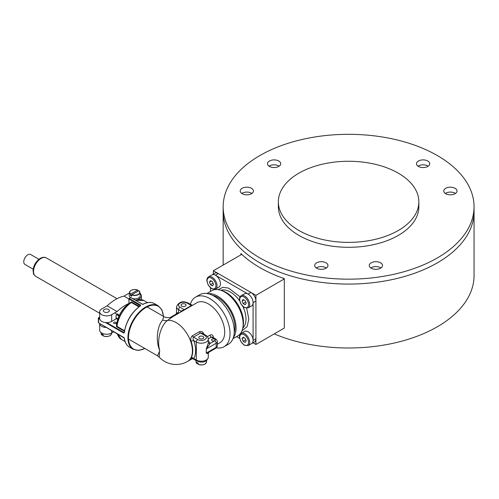 <?xml version="1.0" encoding="UTF-8"?>
<svg xmlns="http://www.w3.org/2000/svg" width="499" height="499" viewBox="0 0 499 499"><rect width="100%" height="100%" fill="white"/><g stroke="black" fill="none" stroke-linecap="round" stroke-linejoin="round"><path stroke-width="0.75" d="M140.45 305.706L140.599 305.051L140.394 305.731C131.474 312.362 126.104 321.294 124.276 332.534L124.282 332.477M105.501 322.535L123.752 333.076L124.257 332.627M124.307 338.072L98.634 322.903L98.634 322.048L98.634 322.903A25.087 14.483 120 0 1 98.634 318.574L98.721 317.601L99.669 318.549A7.023 4.054 180 0 0 101.727 321.406A7.023 4.054 180 0 0 111.664 321.406L116.061 318.867L116.061 315.986A1.485 0.855 120 0 1 116.991 314.245M138.859 306.829L131.387 302.519L128.511 304.053L128.979 303.323L131.649 302.038L139.333 306.473M116.517 323.383A0.399 0.331 -179.2 0 0 116.916 323.103L116.517 323.383L116.479 326.489L116.716 326.82L116.878 326.203A22.361 12.912 -60 0 1 131.181 302.5A0.399 0.331 59.8 0 0 131.249 302.001M113.934 323.377A1.304 0.755 -0 0 0 115.356 323.539A1.304 0.755 -0 0 0 116.161 322.841A1.304 0.755 -0 0 0 115.78 322.31A1.304 0.755 -0 0 0 114.358 322.148A1.304 0.755 -0 0 0 113.554 322.841A1.304 0.755 -0 0 0 113.934 323.377M140.331 305.856L128.979 298.976L128.979 303.323L128.511 304.053A18.582 10.729 120 0 0 116.916 323.103L116.878 326.203A0.399 0.331 -179.4 0 1 116.479 326.489M99.775 319.229L98.634 318.574L98.634 317.788L98.634 318.574L98.914 318.119M124.394 338.359A25.087 14.483 120 0 0 129.416 347.111C126.571 345.402 124.856 342.433 124.276 338.203L123.752 337.405M131.106 297.735L131.025 297.566A0.399 0.399 0 0 0 130.632 297.56L142.751 304.34C147.274 302.07 151.191 301.845 154.509 303.654A25.087 14.483 120 0 0 142.758 304.459L130.832 297.579A25.087 14.483 120 0 0 129.247 298.496L140.599 305.051M130.538 297.735L128.861 298.814L128.979 302.993M116.916 323.103L116.922 323.078C118.413 315.143 122.274 308.806 128.505 304.059L128.499 304.066M113.841 331.785L111.664 333.045A7.023 4.054 180 0 1 101.727 333.045A7.023 4.054 180 0 1 99.669 330.176L99.669 323.601A7.023 4.054 -0 0 0 101.727 326.327A7.023 4.054 -0 0 0 106.437 327.512M117.078 311.563L107.148 305.825L101.727 308.956A7.023 4.054 -0 0 0 99.669 311.819A7.023 4.054 -0 0 0 101.727 314.688A7.023 4.054 -0 0 0 111.664 314.688L117.078 311.563A40.138 23.179 -60 0 1 128.804 303.542M107.148 305.825A40.138 23.179 -60 0 1 123.983 296.107L128.861 298.92M137.655 299.681L139.34 298.714A7.023 4.054 -0 0 0 141.392 295.845A7.023 4.054 -0 0 0 140.019 293.431M129.484 292.932A7.023 4.054 -0 0 0 129.403 292.975L123.983 296.107M118.182 314.632A1.485 0.855 120 0 0 117.883 314.077A1.485 0.855 120 0 0 117.14 314.152L117.109 314.164M131.811 294.697L138.915 290.749A5.183 2.994 180 0 1 139.901 292.327A5.183 2.994 180 0 1 137.219 295.134A5.183 2.994 180 0 1 131.674 294.928L131.811 294.697A4.984 2.875 0 0 0 138.248 294.398A4.984 2.875 0 0 0 138.772 290.68L138.915 290.749M137.874 291.279L137.637 290.025L130.676 294.042L130.439 295.57A5.321 3.069 0 0 0 131.574 296.231L131.674 294.928M130.532 294.273A5.183 2.994 180 0 1 129.553 292.327L129.216 295.439A5.52 3.187 0 0 0 130.451 297.654M132.896 298.645A5.52 3.187 0 0 0 140.231 295.439L139.901 292.327L138.884 290.674M137.78 290.094L137.637 290.025A4.984 2.875 0 0 0 131.2 290.324A4.984 2.875 0 0 0 130.676 294.042M131.692 294.853L130.439 295.57M109.574 335.846A4.984 2.875 180 0 1 103.43 335.995L103.193 334.742A5.321 3.069 180 0 1 102.058 334.087L102.152 335.272L103.199 334.817M103.43 335.995L103.287 335.927A5.183 2.994 -0 0 0 108.545 336.22A5.183 2.994 -0 0 0 111.514 333.694L111.576 333.089M108.47 309.486A3.013 1.74 180 0 1 109.35 310.715A3.013 1.74 180 0 1 106.343 312.455A3.013 1.74 180 0 1 103.33 310.715A3.013 1.74 180 0 1 105.189 309.112A3.013 1.74 180 0 1 108.47 309.486M102.183 335.347L101.166 333.694A5.183 2.994 -0 0 0 102.152 335.272L102.295 335.34M159.474 351.402L159.262 357.197L157.472 355.775L159.774 350.822L159.474 349.861C155.095 338.902 157.996 324.787 162.743 320.021L163.641 316.46C164.477 317.663 170.907 317.932 170.159 317.582L172.972 316.553L196.843 302.774A23.079 13.323 60 0 1 219.922 316.098A23.079 13.323 60 0 1 219.922 342.751L217.364 344.229M172.972 316.553L167.57 320.408C161.501 324.637 156.518 338.752 159.574 349.861L159.474 349.861M203.679 334.118A2.008 0.53 -18.8 0 1 203.879 333.993C202.875 331.766 201.39 330.999 199.438 331.692A2.008 1.16 -120 0 0 200.573 333.001L202.164 333.245L205.838 335.359A2.008 1.16 -60 0 0 204.833 335.459L200.573 333.001L193.481 337.099L197.735 339.557A5.015 2.894 -0 0 0 204.833 339.557A5.015 2.894 -0 0 0 204.833 335.459M212.749 337.305A2.008 1.035 175.3 0 1 213.266 336.806C212.811 334.91 211.707 334.355 209.948 335.153L207.378 336.638M193.481 358.401C192.845 358.943 192.951 359.006 193.799 358.588A2.008 1.553 -150.7 0 0 191.105 357.951C190.381 359.18 190.793 359.33 192.346 358.401M192.346 335.79C190.793 337.124 190.381 338.983 191.105 341.366A2.008 0.53 161.2 0 1 193.799 340.561C192.951 339.22 192.845 338.066 193.481 337.099A2.008 1.16 -120 0 1 192.346 335.79L199.438 331.692M159.262 357.197A23.079 23.079 0 0 0 187.636 361.388A23.079 13.323 60 0 0 192.414 350.822A23.079 13.323 60 0 0 184.075 329.565A23.079 13.323 60 0 0 167.57 320.408A10.036 7.872 53.7 0 1 162.743 320.021M208.177 352.693C208.488 353.803 207.846 353.934 206.255 353.08L208.987 352.175L208.308 353.292L208.308 357.172C206.486 363.727 200.43 362.318 196.731 360.958A2.008 1.16 -60 0 1 196.319 360.041A7.023 4.054 -0 0 0 203.972 360.92A7.023 4.054 -0 0 0 208.308 357.172M214.77 340.786A2.008 1.16 -120 0 1 216.186 343.243L216.186 347.341L206.255 353.08L206.255 348.982L210.141 343.455L214.77 340.786A2.008 1.16 -0 0 0 214.77 339.145L211.32 337.156L212.524 337.174L215.774 339.046C216.647 339.576 217.177 340.424 217.364 341.609A4.017 2.32 180 0 1 216.186 343.243L206.255 348.982L208.308 343.031L208.308 339.145A7.023 4.054 180 0 1 203.972 342.894A7.023 4.054 180 0 1 196.319 342.015L196.319 360.041L193.799 358.588A25.087 14.483 60 0 0 193.799 340.561L196.319 342.015A2.008 1.16 120 0 1 197.735 339.557M203.062 336.482A2.507 1.447 180 0 1 203.792 337.511A2.507 1.447 180 0 1 201.284 338.958A2.507 1.447 180 0 1 198.777 337.511A2.507 1.447 180 0 1 200.324 336.17A2.507 1.447 180 0 1 203.062 336.482M176.702 314.401A2.008 1.385 132.6 0 0 177.6 312.63L176.54 313.297M185.322 304.122A2.507 1.447 180 0 1 186.052 305.145A2.507 1.447 180 0 1 183.545 306.592A2.507 1.447 180 0 1 181.037 305.145A2.507 1.447 180 0 1 182.584 303.804A2.507 1.447 180 0 1 185.322 304.122M212.069 340.705A1.809 1.042 -0 0 0 214.04 340.929A1.809 1.042 -0 0 0 215.156 339.969A1.809 1.042 -0 0 0 214.626 339.233A1.809 1.042 -0 0 0 212.655 339.002A1.809 1.042 -0 0 0 211.545 339.969A1.809 1.042 -0 0 0 212.069 340.705M191.03 305.369C191.878 304.951 191.99 305.014 191.348 305.556L187.094 303.093A5.015 2.894 -0 0 0 179.996 303.093A5.015 2.894 -0 0 0 179.996 307.191L184.256 309.648L181.1 311.108L178.58 309.648L178.58 313.316M181.449 311.657A2.008 1.553 29.3 0 0 181.1 311.108A25.087 14.483 60 0 0 180.569 312.162M175.947 314.857C175.673 314.089 175.66 314.102 175.898 314.881M208.308 342.626A2.008 1.609 161 0 0 210.141 343.455A9.032 5.215 180 0 0 208.308 341.197M190.356 304.303A28.599 16.511 60 0 1 195.502 297.173A28.599 16.511 60 0 1 209.798 298.589A28.599 16.511 60 0 1 228.486 323.795A28.599 16.511 60 0 1 224.101 346.711A28.599 16.511 60 0 1 216.379 347.822M212.487 295.296A24.588 14.197 60 0 1 217.608 297.36A24.588 14.197 60 0 1 234.218 332.939M195.502 297.173L199.756 294.716A28.599 16.511 60 0 1 214.059 296.132A28.599 16.511 60 0 1 232.74 321.331A28.599 16.511 60 0 1 228.361 344.254L224.101 346.711M207.983 293.705A26.091 15.064 60 0 1 217.608 296.132A26.091 15.064 60 0 1 233.7 316.304A26.091 15.064 60 0 1 233.351 337.636M206.867 293.506L211.657 290.742A26.091 15.064 60 0 1 224.7 292.034A26.091 15.064 60 0 1 241.747 315.025A26.091 15.064 60 0 1 237.749 335.933L232.958 338.696M221.406 290.474A24.588 14.197 60 0 1 226.122 292.445A24.588 14.197 60 0 1 242.857 327.625M204.515 364.276A4.984 2.875 180 0 1 198.377 364.42L198.134 363.166A5.321 3.069 180 0 1 196.999 362.511L197.099 363.696L198.14 363.241M198.377 364.42L198.234 364.351A5.183 2.994 -0 0 0 203.492 364.644A5.183 2.994 -0 0 0 206.461 362.118L206.642 360.409M197.13 363.771L196.113 362.118A5.183 2.994 -0 0 0 197.099 363.696L197.242 363.765M218.113 289.632L222.841 287.343L228.586 288.073L240.081 296.843M246.681 308.27L248.826 319.073L247.136 326.639L241.934 330.893M215.474 275.236A7.023 4.054 -120 0 0 211.963 274.887L214.801 273.252A7.023 4.054 -120 0 1 218.319 273.595L250.96 292.445L248.122 294.079L215.474 275.236L218.319 273.595M210.509 287.886L210.509 291.404M236.601 336.594L239.651 338.353M253.087 302.687L255.925 301.047L255.925 338.74A7.023 4.054 -120 0 1 254.471 341.952L248.228 345.558A7.023 4.054 60 0 0 248.228 337.449A7.023 4.054 60 0 0 241.198 333.394L244.61 331.423A7.023 4.054 -120 0 1 251.633 335.484A7.023 4.054 -120 0 1 251.633 343.593A7.023 4.054 -120 0 0 253.087 340.38L253.087 302.687A7.023 4.054 -120 0 0 248.122 294.079M255.925 301.047A7.023 4.054 -120 0 0 250.96 292.445M253.018 342.794L255.925 344.472L284.311 328.086L284.311 278.922L282.871 278.093M255.925 344.472L255.925 295.308L284.311 278.922M241.772 254.365L213.347 270.732L213.347 274.088M255.925 295.308L213.347 270.732M38.91 259.28L30.67 254.521A5.72 3.3 120 0 0 24.95 257.827A5.72 3.3 120 0 0 24.95 264.433L33.19 269.186M246.194 340.985L245.171 342.445L243.119 341.26L242.096 338.621L243.119 337.162L245.171 338.347L246.194 340.985M245.72 339.763L243.119 341.26M243.874 337.598L242.096 338.621M246.194 303.292L245.171 304.752L243.119 303.567L242.096 300.928L243.119 299.475L245.171 300.654L246.194 303.292M248.228 307.871L251.633 305.899A7.023 4.054 -120 0 0 251.633 297.791A7.023 4.054 -120 0 0 244.61 293.736L241.198 295.701A7.023 4.054 60 0 1 248.228 299.756A7.023 4.054 60 0 1 248.228 307.871L244.31 307.559L240.886 303.947L239.532 299.812C239.401 297.872 239.957 296.5 241.198 295.701M245.72 302.07L243.119 303.567M243.874 299.905L242.096 300.928M213.553 284.449L212.53 285.908L210.478 284.723L209.455 282.085L210.478 280.625L212.53 281.81L213.553 284.449M215.587 289.021L218.992 287.056A7.023 4.054 -120 0 0 218.992 278.947A7.023 4.054 -120 0 0 211.963 274.887L208.557 276.858A7.023 4.054 60 0 1 215.587 280.912A7.023 4.054 60 0 1 215.587 289.021L211.67 288.715L208.245 285.104L206.892 280.968C206.754 279.022 207.31 277.65 208.557 276.858M213.079 283.226L210.478 284.723M211.227 281.062L209.455 282.085M474.05 206.742A125.442 72.424 0 0 0 348.608 134.318A125.442 72.424 0 0 0 223.165 206.742A125.442 72.424 0 0 0 316.141 276.696A125.442 72.424 0 0 0 474.05 206.742L474.05 211.657A125.442 72.424 180 0 1 437.311 262.867A125.442 72.424 180 0 1 300.604 278.567A125.442 72.424 180 0 1 223.165 211.657A125.442 72.424 0 0 0 316.141 281.617A125.442 72.424 0 0 0 474.05 211.657L474.05 275.573A125.442 72.424 180 0 1 437.311 326.783A125.442 72.424 180 0 1 274.244 333.893M240.898 254.821L240.898 253.536A125.442 72.424 0 0 0 284.311 278.598L284.311 328.086M316.653 267.72A6.624 3.824 0 0 0 316.26 267.963A6.624 3.824 180 0 1 323.053 266.728A6.624 3.824 180 0 1 326.408 267.963A6.624 3.824 0 0 0 316.653 267.72M371.2 267.72A6.624 3.824 0 0 0 370.807 267.963A6.624 3.824 180 0 1 377.593 266.728A6.624 3.824 180 0 1 380.955 267.963A6.624 3.824 0 0 0 371.2 267.72M269.416 165.936A6.624 3.824 0 0 0 269.03 166.186A6.624 3.824 180 0 1 275.816 164.951A6.624 3.824 180 0 1 279.172 166.186A6.624 3.824 0 0 0 269.416 165.936M242.146 193.207A6.624 3.824 0 0 0 241.753 193.456A6.624 3.824 180 0 1 248.539 192.221A6.624 3.824 180 0 1 251.901 193.456A6.624 3.824 0 0 0 242.146 193.207M418.436 165.936A6.624 3.824 0 0 0 418.043 166.186A6.624 3.824 180 0 1 424.83 164.951A6.624 3.824 180 0 1 428.192 166.186A6.624 3.824 0 0 0 418.436 165.936M445.707 193.207A6.624 3.824 0 0 0 445.314 193.456A6.624 3.824 180 0 1 452.1 192.221A6.624 3.824 180 0 1 455.462 193.456A6.624 3.824 0 0 0 445.707 193.207M330.425 240.998A70.247 40.556 0 0 0 418.854 201.827A70.247 40.556 0 0 0 348.608 161.271A70.247 40.556 0 0 0 278.361 201.827A70.247 40.556 0 0 0 330.425 240.998M278.361 201.827L278.361 206.742A70.247 40.556 0 0 0 330.425 245.92A70.247 40.556 0 0 0 418.854 206.742L418.854 201.827M272.385 167.421A6.624 3.824 0 0 0 280.725 163.728A6.624 3.824 0 0 0 274.101 159.898A6.624 3.824 0 0 0 267.476 163.728A6.624 3.824 0 0 0 272.385 167.421M245.115 194.691A6.624 3.824 0 0 0 253.448 190.998A6.624 3.824 0 0 0 246.83 187.175A6.624 3.824 0 0 0 240.206 190.998A6.624 3.824 0 0 0 245.115 194.691M319.622 269.198A6.624 3.824 0 0 0 327.962 265.505A6.624 3.824 0 0 0 321.337 261.682A6.624 3.824 0 0 0 314.713 265.505A6.624 3.824 0 0 0 319.622 269.198M374.169 269.198A6.624 3.824 0 0 0 382.502 265.505A6.624 3.824 0 0 0 375.878 261.682A6.624 3.824 0 0 0 369.26 265.505A6.624 3.824 0 0 0 374.169 269.198M448.676 194.691A6.624 3.824 0 0 0 457.009 190.998A6.624 3.824 0 0 0 450.391 187.175A6.624 3.824 0 0 0 443.767 190.998A6.624 3.824 0 0 0 448.676 194.691M421.406 167.421A6.624 3.824 0 0 0 429.739 163.728A6.624 3.824 0 0 0 423.115 159.898A6.624 3.824 0 0 0 416.497 163.728A6.624 3.824 0 0 0 421.406 167.421M41.055 258.438A10.635 6.144 -60 0 1 46.376 257.914C44.729 256.929 42.689 257.079 40.257 258.357C35.859 261.47 33.464 265.493 33.071 270.427L33.433 273.34C33.327 273.876 34.094 274.874 35.741 276.34A10.635 6.144 -60 0 1 34.107 267.813A10.635 6.144 -60 0 1 41.055 258.438M117.415 333.843A22.48 12.98 120 0 0 121.475 339.507L125.074 341.584M140.051 299.525A22.361 12.912 -60 0 0 135.634 300.223L143.955 300.573A22.48 12.98 120 0 0 135.728 300.279M124.388 332.415A24.688 14.253 -60 0 1 140.331 305.899M129.416 347.111L133.108 349.238A25.087 14.483 -60 0 1 133.108 320.271A25.087 14.483 -60 0 1 158.195 305.787L161.95 309.91L163.485 316.372M140.593 305.75A25.087 14.483 120 0 0 124.394 332.696M163.354 316.297A24.688 14.253 120 0 0 145.552 307.746A24.688 14.253 120 0 0 128.486 337.312A24.688 14.253 120 0 0 144.791 348.452M131.649 302.038L131.387 302.519A22.48 12.98 120 0 0 116.997 326.377L124.532 330.731M99.669 317.189L98.921 317.62M106.68 322.597L124.039 332.621L123.752 333.076M124.444 331.28L116.716 326.82M117.745 319.429L116.061 318.462M118.999 316.06L116.566 314.657M116.061 317.801L117.92 318.873M114.714 312.929L119.236 315.536M119.292 315.412L117.128 314.158M118.612 336.65A22.361 12.912 -60 0 1 117.334 333.8L121.475 339.507M123.964 337.567L98.634 322.903M98.889 323.046L98.34 322.516L98.34 318.144L99.669 317.052M129.048 298.477L128.861 298.814A0.399 0.399 0 0 1 129.048 298.477M111.664 330.525L111.664 333.045M111.664 314.688L111.664 321.406M139.34 299.494L139.34 298.714M137.73 290.013C133.408 288.94 130.682 289.713 129.553 292.327A5.183 2.994 180 0 1 131.493 290.168M213.266 336.806A23.079 13.323 60 0 1 213.323 337.636M191.105 357.951A23.079 13.323 -120 0 0 191.105 341.366M177.6 312.63A7.023 4.054 -0 0 0 178.561 313.328M179.996 307.191A2.008 1.16 120 0 0 178.58 309.648A7.023 4.054 180 0 1 176.521 306.785L176.521 313.353M184.642 309.81A2.008 1.16 60 0 1 184.256 309.648L191.348 305.556A2.008 1.16 60 0 0 191.741 305.719M208.987 352.175L215.774 348.258A2.008 1.16 60 0 0 216.186 347.341A4.017 2.32 -0 0 0 217.364 345.701L217.364 341.609M209.948 335.153A2.008 1.16 60 0 0 211.32 337.156L208.301 338.902M187.094 303.093A2.008 1.16 -60 0 1 188.098 302.999C182.584 300.598 178.729 301.858 176.521 306.785M215.774 339.046A2.008 1.16 120 0 0 214.77 339.145M242.745 328.205A22.081 12.749 -120 0 0 242.888 306.492M239.72 301.009A22.081 12.749 -120 0 0 220.851 290.281M255.925 338.74L253.087 340.38M244.148 344.884A6.219 3.593 -120 0 0 247.953 339.463A6.219 3.593 -120 0 0 240.337 335.066A6.219 3.593 -120 0 0 244.148 344.884M244.148 307.191A6.219 3.593 -120 0 0 247.953 301.77A6.219 3.593 -120 0 0 240.337 297.373A6.219 3.593 -120 0 0 244.148 307.191M211.501 288.347A6.219 3.593 -120 0 0 215.312 282.927A6.219 3.593 -120 0 0 207.696 278.529A6.219 3.593 -120 0 0 211.501 288.347M127.538 304.77L126.952 304.434M117.016 298.695L46.376 257.914M99.669 313.247L35.741 276.34M143.955 300.573L147.548 302.65M154.509 303.654L158.195 305.787M117.253 314.096L119.342 315.299M133.108 349.238L138.56 350.429L144.922 348.527M99.669 311.819L99.669 318.543M141.392 295.845L141.392 299.637M103.337 336.008C107.659 337.075 110.385 336.307 111.514 333.694M101.166 333.694L101.047 332.59M187.636 361.388L192.433 358.619M163.641 316.46L147.08 306.904M157.472 355.775L128.517 339.058M192.396 305.338L188.098 302.999M170.003 317.607L175.735 314.301L176.559 313.21L176.534 314.039M196.731 360.958L193.063 358.843L191.809 358.65L192.477 358.307M215.774 348.258C216.647 347.734 217.177 346.886 217.364 345.701M208.308 339.145C208.039 337.262 207.216 335.995 205.838 335.359M212.524 337.174L212.68 337.623M198.278 364.432C202.6 365.505 205.326 364.732 206.461 362.118M196.113 362.118L195.939 360.503M241.198 333.394C239.957 334.187 239.401 335.559 239.532 337.505L240.886 341.64L244.31 345.252L248.228 345.558M223.165 206.742L223.165 265.063"/></g></svg>
